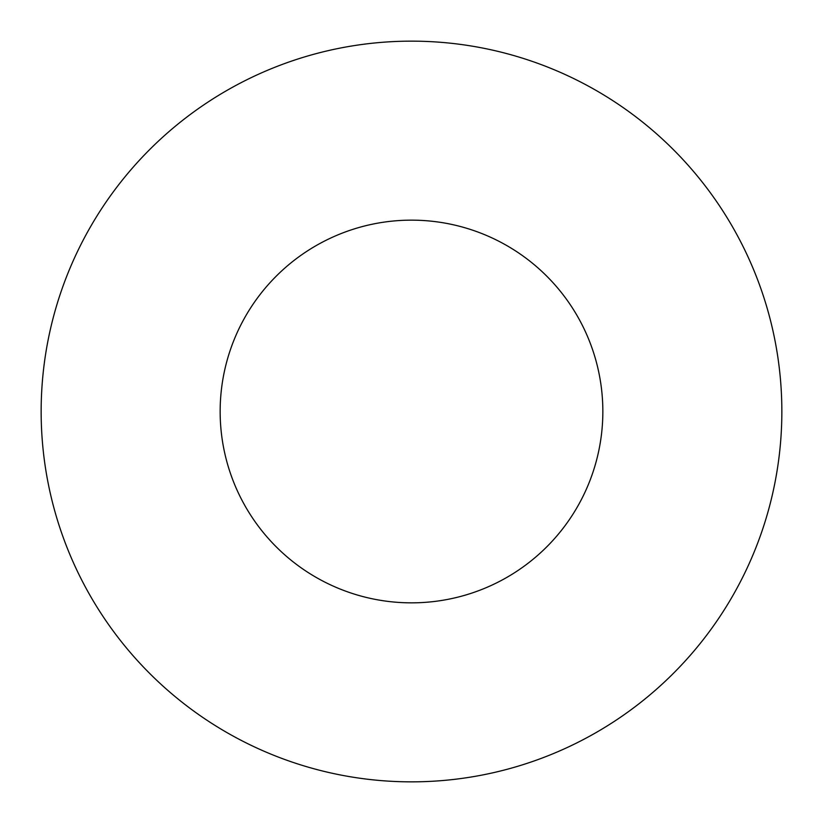<?xml version="1.0" encoding="UTF-8"?>
<svg xmlns="http://www.w3.org/2000/svg" width="823" height="823" viewBox="0 0 823 823"><rect width="100%" height="100%" fill="white"/><g stroke="black" fill="none" stroke-linecap="round" stroke-linejoin="round"><path stroke-width="1.23" d="M602.848 411.5A191.347 191.347 0 0 0 411.5 220.153A191.347 191.347 0 0 0 220.153 411.5A191.347 191.347 0 0 0 411.5 602.848A191.347 191.347 0 0 0 602.848 411.5M781.85 411.5A370.35 370.35 0 0 0 411.5 41.15A370.35 370.35 0 0 0 41.15 411.5A370.35 370.35 0 0 0 411.5 781.85A370.35 370.35 0 0 0 781.85 411.5"/></g></svg>
